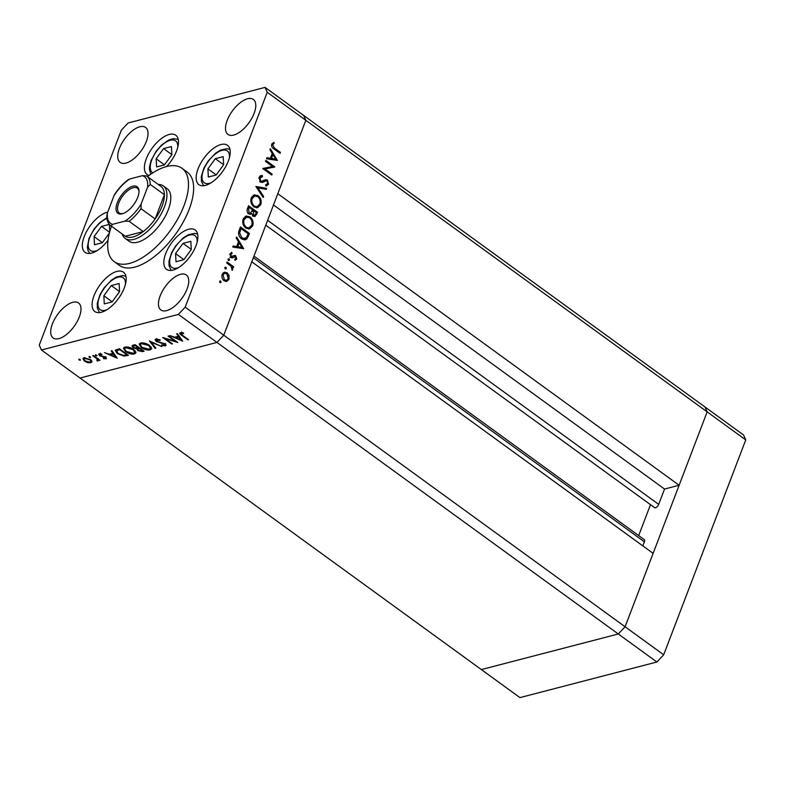 <?xml version="1.0" encoding="UTF-8"?>
<svg xmlns="http://www.w3.org/2000/svg" width="785" height="785" viewBox="0 0 785 785"><rect width="100%" height="100%" fill="white"/><g stroke="black" fill="none" stroke-linecap="round" stroke-linejoin="round"><path stroke-width="1.18" d="M175.565 253.575L175.987 261.729L183.847 259.688L191.275 249.493L190.853 241.338L182.993 243.379L175.565 253.575L183.886 259.619M191.275 249.394L182.993 243.379M119.555 291.677L119.134 283.522L111.274 285.563L103.846 295.759L104.268 303.913L112.127 301.872L119.555 291.677M112.176 301.803L103.846 295.759M119.555 291.578L111.274 285.563M109.341 224.373L101.51 226.414L94.082 236.609L94.504 244.763L102.364 242.712L109.37 233.096M109.753 231.673L109.37 224.412M102.403 242.653L94.082 236.609M109.586 232.272L101.51 226.414M164.428 164.899L171.866 154.704L171.434 146.55L163.584 148.591L156.146 158.786L156.578 166.94L164.428 164.899M164.477 164.83L156.146 158.786M171.856 154.606L163.584 148.591M223.617 164.791L223.195 156.637L215.335 158.688L207.907 168.883L208.329 177.027L216.189 174.986L223.617 164.791M216.228 174.927L207.907 168.883M223.617 164.693L215.335 158.688M745.75 439.894L663.688 654.798L625.095 626.764L618.295 633.986L625.095 626.764L223.764 335.215L305.826 120.311L303.648 115.424L743.572 435.008L745.75 439.894L707.157 411.86L704.979 406.973L707.157 411.86L305.826 120.311L277.792 193.709L679.133 485.258L707.157 411.86L625.095 626.764L653.13 553.366L251.789 261.817L223.764 335.215L216.964 342.437L80.021 378.027L41.428 349.992L178.372 314.402L185.172 307.18L267.234 92.277L265.055 87.39L128.112 122.99L121.312 130.202L39.25 345.106L41.428 349.992M253.339 257.745L644.387 541.817L642.837 545.889M185.172 307.18L223.764 335.215L216.964 342.437L618.295 633.986L481.352 669.576L80.021 378.027L216.964 342.437L178.372 314.402M679.133 485.258L664.542 489.055L658.684 504.392A3.366 1.58 -54 0 1 654.611 507.659A3.366 1.58 -54 0 0 654.611 507.659L265.772 225.187L654.611 507.659M650.49 504.667L638.686 535.586M644.387 541.817A3.366 1.58 -54 0 0 644.269 539.638L253.967 256.106M273.494 204.983L664.542 489.055M125.168 238.395L129.025 241.201A32.44 15.278 -54 0 0 137.689 242.192A32.44 15.278 -54 0 0 164.948 216.886A32.44 15.278 -54 0 0 167.166 188.704L163.3 185.908A32.44 15.278 126 0 1 161.092 214.079A32.44 15.278 126 0 1 133.833 239.396A32.44 15.278 126 0 1 125.168 238.395A32.44 15.278 126 0 1 122.166 233.989M111.47 226.217A57.678 27.171 -54 0 0 114.198 261.621A57.678 27.171 -54 0 0 129.603 263.377A57.678 27.171 -54 0 0 178.048 218.387A57.678 27.171 -54 0 0 181.992 168.294A57.678 27.171 -54 0 0 166.587 166.528A57.678 27.171 -54 0 0 147.482 176.635M114.198 261.621L119.34 265.359A57.678 27.171 -54 0 0 134.745 267.116A57.678 27.171 -54 0 0 183.199 222.126A57.678 27.171 -54 0 0 187.144 172.033L181.992 168.294M220.987 144.538A24.335 11.461 -54 0 0 200.548 163.515A24.335 11.461 -54 0 0 198.89 184.652A24.335 11.461 -54 0 0 205.385 185.397A24.335 11.461 -54 0 0 225.825 166.41A24.335 11.461 -54 0 0 227.493 145.284A24.335 11.461 -54 0 0 220.987 144.538M188.645 229.23A24.335 11.461 -54 0 0 168.206 248.217A24.335 11.461 -54 0 0 166.548 269.343A24.335 11.461 -54 0 0 173.043 270.089A24.335 11.461 -54 0 0 193.483 251.112A24.335 11.461 -54 0 0 195.151 229.976A24.335 11.461 -54 0 0 188.645 229.23M116.926 271.414A24.335 11.461 -54 0 0 96.496 290.401A24.335 11.461 -54 0 0 94.828 311.537A24.335 11.461 -54 0 0 101.324 312.273A24.335 11.461 -54 0 0 121.763 293.296A24.335 11.461 -54 0 0 123.431 272.159A24.335 11.461 -54 0 0 116.926 271.414M107.712 212.136A24.335 11.461 -54 0 0 107.162 212.264A24.335 11.461 -54 0 0 86.723 231.251A24.335 11.461 -54 0 0 85.065 252.377A24.335 11.461 -54 0 0 91.56 253.123A24.335 11.461 -54 0 0 108.026 240.259M166.655 166.508A24.335 11.461 -54 0 0 175.732 135.187A24.335 11.461 -54 0 0 169.236 134.441A24.335 11.461 -54 0 0 148.797 153.428A24.335 11.461 -54 0 0 147.129 174.555A24.335 11.461 -54 0 0 149.062 175.457M139.818 126.758A21.627 10.185 -54 0 0 121.646 143.635A21.627 10.185 -54 0 0 120.174 162.417A21.627 10.185 -54 0 0 125.943 163.084A21.627 10.185 -54 0 0 144.116 146.206A21.627 10.185 -54 0 0 145.588 127.425A21.627 10.185 -54 0 0 139.818 126.758M180.54 274.308A21.627 10.185 -54 0 0 162.367 291.176A21.627 10.185 -54 0 0 160.886 309.967A21.627 10.185 -54 0 0 166.665 310.625A21.627 10.185 -54 0 0 184.838 293.747A21.627 10.185 -54 0 0 186.31 274.966A21.627 10.185 -54 0 0 180.54 274.308M247.569 98.753A21.627 10.185 -54 0 0 229.406 115.63A21.627 10.185 -54 0 0 227.925 134.412A21.627 10.185 -54 0 0 233.704 135.079A21.627 10.185 -54 0 0 251.867 118.201A21.627 10.185 -54 0 0 253.349 99.42A21.627 10.185 -54 0 0 247.569 98.753M72.779 302.313A21.627 10.185 -54 0 0 54.607 319.181A21.627 10.185 -54 0 0 53.135 337.972A21.627 10.185 -54 0 0 58.914 338.629A21.627 10.185 -54 0 0 77.077 321.752A21.627 10.185 -54 0 0 78.559 302.971A21.627 10.185 -54 0 0 72.779 302.313M267.234 92.277L305.826 120.311L303.648 115.424L265.055 87.39M175.133 341.249L168.059 336.108L168.765 335.921L177.773 342.466L165.35 338.708L172.435 343.85L171.729 344.036L162.721 337.501L175.133 341.249L175.34 340.7M157.088 338.973L156.784 341.23L165.125 343.909L165.292 345.94L161.671 345.38L161.759 344.811L164.448 345.243L164.457 344.124L156.068 341.406L155.047 339.63L155.872 339.051L160.228 339.856L160.022 340.366L156.166 340.17L156.745 338.659M166.027 345.4L165.292 345.94L165.812 344.556M164.448 345.243L164.654 343.604M149.425 340.955L161.857 346.607L151.387 342.329L155.862 348.157L155.106 348.354L149.425 340.955M140.623 343.016C143.39 342.535 146.334 343.32 149.454 345.341L151.593 348.815L150.151 349.875C147.364 350.365 144.391 349.59 141.241 347.519L139.151 344.046L140.623 343.016M124.903 347.098C127.67 346.627 130.624 347.402 133.744 349.433L135.883 352.897L134.431 353.957C131.644 354.457 128.681 353.672 125.521 351.611L123.431 348.138L124.903 347.098M111.951 350.689L117.23 358.205L104.503 352.632L109.311 354.221L112.873 353.299L111.185 350.895L111.951 350.689M78.843 359.187L80.256 359.559L80.345 360.276L78.942 359.893L79.226 359.167M91.894 361.434L90.795 362.798L87.528 362.572L84.397 361.08L82.896 358.588L83.985 357.852L90.344 359.54L91.865 362.052M89.019 356.537L90.432 356.91L90.52 357.626L89.117 357.253L89.402 356.518M97.33 360.295L97.055 358.971L92.718 355.693L93.415 355.507L99.999 360.286L98.321 359.765L98.007 360.923L97.173 360.914L96.859 360.305L98.203 358.559M98.537 359.226L98.39 359.913M95.368 354.889L96.771 355.262L96.869 355.978L95.466 355.605L95.741 354.869M105.641 357.234L105.916 358.863L103.512 358.568L103.424 358.029L105.112 358.274L104.964 357.44L99.44 355.703L99.214 353.888L101.746 354.113L101.893 354.673L100.058 354.467L100.107 355.497L105.641 357.234M106.446 358.5L105.916 358.863L106.299 357.862M105.112 358.274L105.161 356.93M98.596 354.329L99.214 353.888M100.313 353.819L100.107 355.497M117.348 353.613L115.189 350.424L119.408 348.756L128.416 355.291L124.01 356.115L117.348 353.613L117.564 353.054M132.999 345.223L135.118 344.674L144.126 351.209L142.595 351.611L137.866 350.64L136.855 349.011L133.048 347.735L131.949 345.91L132.999 345.223M177.43 333.674L182.709 341.181L169.972 335.607L174.79 337.207L178.352 336.284L176.664 333.87L177.43 333.674M181.61 332.595L181.325 333.34L182.562 335.313L188.547 339.67L187.85 339.846L181.767 335.43C179.745 334.174 179.304 333.252 180.442 332.663L183.376 332.928L183.651 333.537L180.972 333.596L181.551 332.084M179.745 333.134L180.442 332.663M272.581 166.479L265.507 161.337L265.87 160.395L274.878 166.93L265.036 168.981L272.13 174.133L271.767 175.084L262.759 168.539L272.581 166.479L262.779 168.49M260.11 181.855L265.86 179.706L267.459 180.108L268.558 184.239L265.958 185.957L265.732 184.691L267.675 183.464L267.135 181.08L265.703 180.933L262.543 182.454L260.404 182.091L259.119 177.302L260.905 175.595L262.318 175.506L262.435 176.733L260.041 177.969L260.777 181.149L262.161 181.345L259.913 181.934M266.822 185.81L265.958 185.957M265.732 184.691L266.37 184.583L265.742 184.74M263.878 181.413L262.013 182.297L264.26 181.708M255.91 186.467L266.684 188.39L266.292 189.411L257.853 187.782L263.593 196.476L263.211 197.486L255.91 186.467M251.269 197.859L254.369 194.827L258.098 195.681C260.875 198.075 261.768 201.058 260.767 204.649L257.657 207.74L253.889 206.857C251.112 204.453 250.238 201.451 251.269 197.859M243.173 219.044L246.274 216.022L250.003 216.876C252.78 219.26 253.673 222.243 252.672 225.835L249.561 228.926L245.793 228.042C243.016 225.638 242.143 222.636 243.173 219.044M236.619 236.992L243.654 248.688L232.782 247.039L233.174 246.009L236.658 246.539L238.493 241.731L236.226 238.032L236.619 236.992M219.574 281.246L220.663 280.912L221.076 282.345L219.986 282.678L219.574 281.246L220.663 280.912L219.604 281.187M219.937 282.639L221.076 282.345L219.986 282.678M227.13 272.778L229.063 275.535L229.024 279.274L226.816 281.432L224.078 280.795C222.076 279.048 221.458 276.899 222.214 274.328L224.363 272.169L227.13 272.778L225.501 273.2M224.814 267.528L225.894 267.194L226.315 268.627L225.226 268.961L224.814 267.528L225.894 267.194L224.834 267.469M225.177 268.921L226.315 268.627L225.226 268.961M226.718 262.926L227.081 261.984L233.655 266.763L233.292 267.714L232.331 267.008L232.694 269.687L232.144 270.344L231.124 266.351L226.718 262.926M228.023 259.109L229.112 258.775L229.524 260.198L228.435 260.541L228.023 259.109L229.112 258.775L228.052 259.05M228.386 260.502L229.524 260.198L228.435 260.541M234.754 259.266L235.951 258.432L235.451 256.783L232.193 257.951L231.045 257.568L230.005 253.928L231.742 252.358L232.115 253.427L230.829 254.458L231.369 256.597L234.636 255.429L235.785 255.812L236.756 259.021L235.068 260.326L234.754 259.276M232.115 253.427L229.809 254.026M230.604 257.176L229.917 257.362M241.525 238.817C238.709 236.52 237.933 233.645 239.209 230.221L240.455 226.944L249.463 233.479L247.039 238.748L245.332 239.837L241.525 238.817M247.452 208.614L248.551 205.749L257.549 212.293L255.017 216.523L253.251 216.111L251.799 213.491L250.631 214.315L248.717 213.854C247.147 212.401 246.725 210.655 247.452 208.614M270.334 148.708L277.37 160.415L266.498 158.756L266.89 157.726L270.374 158.256L272.209 153.458L269.932 149.749L270.334 148.708M272.67 144.891L274.436 148.051L280.422 152.398L280.059 153.35L273.985 148.934C272.071 147.914 271.335 146.324 271.767 144.175L273.788 142.37L274.259 143.439L271.541 145.186M228.209 275.761L229.063 275.535M227.66 279.627L229.024 279.274M226.6 280.294L225.658 281.481M223.323 272.68L224.716 273.239M224.245 280.902L226.512 280.314L228.219 278.685L226.767 273.72L224.667 273.249L223.028 274.907L224.431 279.833L226.512 280.314M223.332 280.117L224.431 279.833M221.959 275.182L223.028 274.907M232.429 267.077L233.655 266.763M231.693 267.175L232.331 267.008M231.918 269.883L232.694 269.687M234.823 259.521L236.756 259.021M232.507 257.195L231.408 257.814L233.655 257.225M229.985 253.987L232.017 253.457M229.819 254.723L230.829 254.458M230.358 256.862L231.369 256.597M232.389 256.008L235.785 255.812M232.841 246.882L236.658 246.539M240.573 247.687L240.936 248.276M235.726 246.784L235.529 247.295L239.68 247.923L241.927 247.344L239.219 242.918L237.776 246.706L241.927 247.344M235.529 247.295L237.776 246.706M237.914 243.262L239.219 242.918M248.158 233.822L249.463 233.479M245.401 238.434L244.792 239.327L247.039 238.748M244.792 239.327L244.145 239.916M242.271 239.297L246.392 237.58L248.178 233.763L241.015 228.563L239.631 232.968L241.888 237.875L244.851 238.65M239.71 228.906L241.015 228.563M240.75 238.169L241.888 237.875M238.542 233.253L239.631 232.968M248.58 217.239L250.003 216.876M251.22 226.217L252.672 225.835M249.954 227.424L248.413 229.053M245.175 216.474L247.147 217.062M245.018 227.385L249.13 227.778L251.73 225.216C252.593 222.273 251.897 219.81 249.64 217.828L246.706 217.151L243.654 218.053M246.421 228.445L249.13 227.778M242.889 219.996L244.115 219.682C243.213 222.626 243.899 225.099 246.156 227.091M246.706 217.151L244.115 219.682M256.244 212.637L257.549 212.293M254.311 215.463L253.771 216.405M249.404 214.236L251.799 213.491M250.464 213.118L250.415 213.854M255.773 213.863L256.263 212.578L253.378 210.478L253.594 215.139L254.575 215.394L255.773 213.863M252.544 215.414L253.594 215.139M251.799 211.459L253.133 211.116M252.063 210.822L253.378 210.478M252.221 210.439L252.456 209.811L249.11 207.377L248.59 208.731L249.081 212.902L250.307 213.177L252.221 210.439M248.021 213.186L249.081 212.902M247.304 209.065L248.59 208.731M247.805 207.711L249.11 207.377M256.666 196.054L258.098 195.681M259.315 205.032L260.767 204.649M258.049 206.239L256.509 207.858M253.27 195.288L255.243 195.877M253.113 206.2L257.215 206.592L259.825 204.031C260.679 201.088 259.982 198.625 257.735 196.642L254.791 195.965L251.74 196.868M254.517 207.26L257.215 206.592M250.974 198.811L252.211 198.497C251.308 201.441 251.985 203.904 254.252 205.905M254.791 195.965L252.211 198.497M256.577 187.468L264.437 188.979L266.684 188.39M256.94 188.017L257.853 187.782M262.69 196.711L263.593 196.476M259.943 176.085L262.318 175.506M260.07 176.085L260.169 177.135M259.109 177.41L261.346 176.831M258.883 178.274L260.041 177.969M259.717 181.423L260.777 181.149M263.613 180.285L267.459 180.108M266.4 184.573L268.558 184.239M266.311 184.828L265.889 185.584M271.561 166.744L272.63 167.519L274.878 166.93M263.809 169.305L265.036 168.981M270.894 174.447L272.13 174.133M266.557 158.599L270.374 158.256M274.289 159.414L274.642 160.003M269.441 158.501L269.245 159.012L273.396 159.64L275.643 159.061L272.935 154.645L271.482 158.433L275.643 159.061M269.245 159.012L271.482 158.433M271.62 154.979L272.935 154.645M279.195 152.722L280.422 152.398M271.934 143.822L274.259 143.439M271.62 144.675L273.072 144.293M91.796 361.139L90.795 362.798M91.374 361.286L90.883 361.375M84.623 360.501L84.397 361.08M84.064 358.765L83.553 357.989M85.065 357.715L83.956 359.03L85.104 360.894L89.99 362.209L91.364 360.129M89.833 359.187L89.637 359.716L84.79 358.431M89.99 362.209C91.217 361.728 91.099 360.904 89.637 359.716M99.499 359.932L99.293 360.472M98.586 359.402L97.742 359.402M97.418 360.266L97.173 360.914M97.301 358.333L97.055 358.971M104.366 356.567L104.179 357.057M102.894 356.223L102.678 356.783M99.695 355.036L99.44 355.703M113.197 352.455L112.873 353.299M110.606 354.8L115.434 356.939L113.413 354.064L110.606 354.8L110.999 353.79M115.758 356.096L115.434 356.939M113.737 353.23L113.413 354.064M127.023 354.29L126.787 354.81L119.624 349.61L116.415 350.983L117.043 349.374M124.305 355.34L124.01 356.115M116.474 350.826L115.827 349.806M119.83 349.06L119.624 349.61M117.191 349.335L116.71 350.591L118.054 353.436L123.569 355.399L126.787 354.81M135.913 352.053L134.431 353.957M125.737 351.042L125.521 351.611M126.179 346.921L124.57 348.697L123.971 347.49M125.217 347.029L124.57 348.697L126.228 351.425L133.479 353.299L134.706 352.367L133.038 349.619L125.855 347.765M133.244 349.089L133.038 349.619M138.101 350.022L137.866 350.64M138.445 349.129L137.434 347.5M137.12 348.324L136.855 349.011M133.283 347.107L133.048 347.735M133.293 345.959L132.704 345.312M141.545 350.974L142.497 350.728L139.612 348.628L137.934 349.374L138.552 350.444L141.545 350.974M142.703 350.179L142.497 350.728M139.485 347.843L139.141 348.746M139.818 348.079L139.612 348.628M138.219 348.079L135.344 345.528L133.116 346.421L133.754 347.549L138.219 348.079M138.896 347.412L138.69 347.951M134.726 344.772L134.333 345.783M135.55 344.978L135.344 345.528M151.633 347.971L150.151 349.875M141.457 346.96L141.241 347.519M141.899 342.839L140.28 344.605L139.681 343.408M140.927 342.947L140.28 344.605L141.948 347.343L149.189 349.207L150.426 348.285L148.757 345.528L141.575 343.673M148.954 344.998L148.757 345.528M155.41 347.569L155.106 348.354M160.219 339.856L160.022 340.366M165.733 344.458L165.076 344.507M161.877 344.85L161.671 345.38M161.023 342.515L160.827 343.035M156.303 340.768L156.068 341.406M156.362 339.67L155.813 339.071M171.935 343.496L171.729 344.036M178.676 335.44L178.352 336.284M176.085 337.786L180.913 339.925L178.892 337.05L176.085 337.786L176.468 336.775M181.227 339.081L180.913 339.925M179.215 336.215L178.892 337.05M188.057 339.306L187.85 339.846M182.208 332.673L181.973 333.301M122.254 213.775A16.406 7.722 126 0 1 117.299 202.658A16.406 7.722 126 0 1 132.773 186.231A16.406 7.722 126 0 1 139.004 191.206A16.406 7.722 126 0 1 122.705 213.648A16.406 7.722 126 0 1 122.254 213.775M138.994 191.795A15.317 7.212 -54 0 0 137.287 188.164A15.317 7.212 -54 0 0 133.195 187.703A15.317 7.212 -54 0 0 120.331 199.655A15.317 7.212 -54 0 0 119.281 212.961A15.317 7.212 -54 0 0 123.265 213.451M112.598 224.324L111.156 225.972A30.644 14.434 126 0 1 110.793 225.727L124.943 236.01A30.644 14.434 -54 0 0 125.306 236.246A30.644 14.434 -54 0 0 133.126 236.942A30.644 14.434 -54 0 0 143.262 231.585A30.644 14.434 -54 0 0 155.165 218.946A30.644 14.434 -54 0 0 164.408 194.729A30.644 14.434 -54 0 0 160.954 186.428L146.805 176.144A30.644 14.434 126 0 1 150.259 184.455L147.57 187.203A28.839 13.58 -54 0 0 142.428 175.683L129.937 178.931A28.839 13.58 -54 0 0 113.894 195.956L107.457 212.804A28.839 13.58 -54 0 0 112.598 224.324L125.1 221.076A28.839 13.58 -54 0 0 141.133 204.051L147.57 187.203M158.177 184.406A32.44 15.278 126 0 1 163.3 185.908M111.156 225.972L125.306 236.246L143.262 231.585L129.113 221.301L125.1 221.076M141.133 204.051L141.015 208.673L155.165 218.946L164.408 194.729L150.259 184.455M113.894 195.956L114.767 194.189C118.8 188.135 123.402 183.239 128.554 179.49L129.937 178.931M142.428 175.683L146.452 175.899A30.644 14.434 126 0 1 146.805 176.144L146.452 175.899M110.793 225.727C108.094 223.754 106.76 220.418 106.799 215.708L107.457 212.804M656.888 662.01L618.295 633.986L481.352 669.576L519.945 697.61L656.888 662.01L663.688 654.798M197.143 242.163A19.645 9.253 -54 0 0 189.715 235.039A19.645 9.253 -54 0 0 171.189 254.713A19.645 9.253 -54 0 0 177.116 268.028A19.645 9.253 -54 0 0 178.754 267.479M125.423 284.356A19.645 9.253 -54 0 0 118.005 277.223A19.645 9.253 -54 0 0 99.469 296.897A19.645 9.253 -54 0 0 105.406 310.212A19.645 9.253 -54 0 0 107.035 309.663M106.937 218.485A19.645 9.253 -54 0 0 88.195 245.568A19.645 9.253 -54 0 0 97.271 250.513M177.734 147.374A19.645 9.253 -54 0 0 177.753 145.735A19.645 9.253 -54 0 0 163.349 144.048A19.645 9.253 -54 0 0 150.259 167.745A19.645 9.253 -54 0 0 152.82 172.877M229.485 157.471A19.645 9.253 -54 0 0 222.057 150.337A19.645 9.253 -54 0 0 203.531 170.021A19.645 9.253 -54 0 0 209.458 183.337A19.645 9.253 -54 0 0 211.096 182.777M267.636 220.32L658.684 504.392M247.285 235.971L248.649 235.618M239.248 230.123L240.553 229.779M255.361 214.727L256.764 214.364M273.229 148.365L274.436 148.051M95.132 356.753L94.926 357.303M127.298 354.486L126.827 355.703M119.114 348.834L118.721 349.845M143.047 350.424L142.595 351.611M181.973 334.881L181.767 335.43M141.015 208.673A30.644 14.434 126 0 1 129.113 221.301M197.624 234.146L194.611 233.361L188.194 234.784L183.209 237.924L175.732 245.793L171.63 252.642L168.971 261.199L169.06 265.929L171.277 270.423M125.914 276.33L122.833 275.545L116.474 276.968L111.49 280.108L104.012 287.977L99.921 294.826L97.261 303.393L97.34 308.122L99.558 312.607M106.858 217.749L99.381 222.979L94.053 229.083L89.009 238.355L87.371 247.206L88.097 250.758L89.794 253.447M178.215 139.357L173.289 138.631L168.775 139.995L161.455 145.156L156.127 151.269L151.083 160.532L149.552 166.508L149.444 169.393L150.789 174.221M229.966 149.444L226.894 148.669L220.536 150.092L215.551 153.222L208.074 161.102L203.972 167.941L201.313 176.507L201.402 181.237L203.619 185.721M224.667 273.249L222.43 273.837M254.575 215.394L252.328 215.973M250.307 213.177L248.06 213.755M83.956 359.03L84.535 357.518M105.357 358.097L105.936 356.586M99.675 354.732L100.254 353.221M134.706 352.367L135.285 350.856M137.934 349.374L138.513 347.863M133.116 346.421L133.695 344.909M150.426 348.285L151.005 346.774M164.919 344.929L165.498 343.418"/></g></svg>
